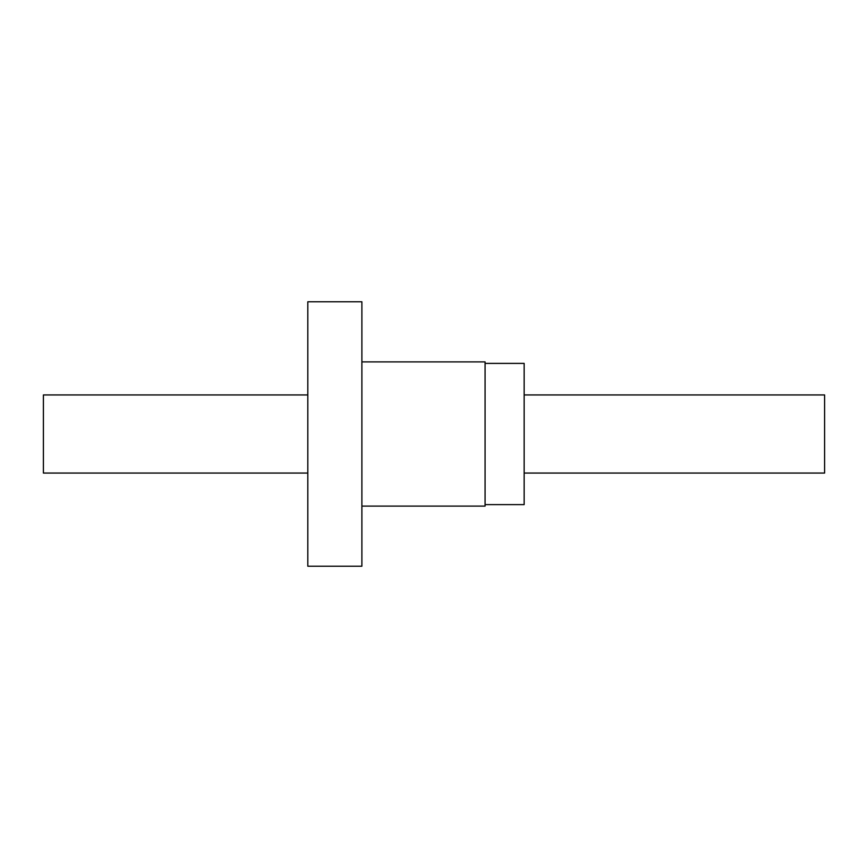 <?xml version="1.0" encoding="UTF-8"?>
<svg xmlns="http://www.w3.org/2000/svg" width="868" height="868" viewBox="0 0 868 868"><rect width="100%" height="100%" fill="white"/><g stroke="black" fill="none" stroke-linecap="round" stroke-linejoin="round"><path stroke-width="1.3" d="M524.142 394.94L824.6 394.94L824.6 473.06L524.142 473.06M307.804 394.94L43.4 394.94L43.4 473.06L307.804 473.06M485.082 363.388L524.142 363.388L524.142 504.612L485.082 504.612M361.891 506.109L485.082 506.109L485.082 361.891L361.891 361.891M361.891 566.207L361.891 301.793L307.804 301.793L307.804 566.207L361.891 566.207"/></g></svg>
